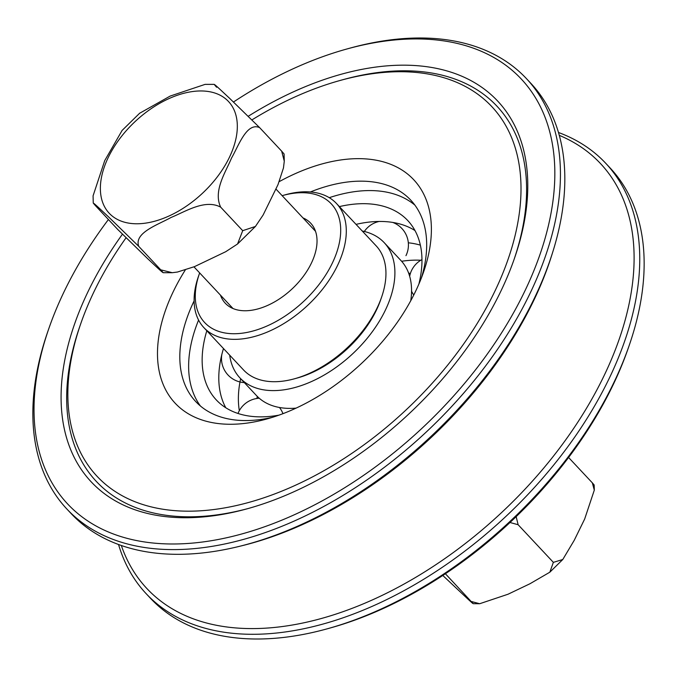 <?xml version="1.0" encoding="UTF-8"?>
<svg xmlns="http://www.w3.org/2000/svg" width="677" height="677" viewBox="0 0 677 677"><rect width="100%" height="100%" fill="white"/><g stroke="black" fill="none" stroke-linecap="round" stroke-linejoin="round"><path stroke-width="1.02" d="M125.981 237.881A270.419 162.768 -43.1 0 0 80.859 323.386A270.419 162.768 -43.1 0 0 260.273 498.983A270.419 162.768 -43.1 0 0 517.448 224.679A270.419 162.768 -43.1 0 0 340.269 80.428L343.154 79.624A274.456 165.205 136.9 0 1 513.885 259.985M248.687 508.376A274.456 165.205 136.9 0 1 79.878 326.212L80.859 323.386M248.349 116.207A278.492 167.634 136.9 0 1 329.614 77.728A278.492 167.634 136.9 0 1 514.385 258.563A278.492 167.634 136.9 0 1 259.257 505.177A278.492 167.634 136.9 0 1 247.232 508.782A278.492 167.634 136.9 0 1 72.414 453.632A278.492 167.634 136.9 0 1 122.385 234.276M340.269 80.428A270.419 162.768 -43.1 0 0 328.59 83.923A270.419 162.768 -43.1 0 0 252.022 119.837M185.253 270.038A163.462 98.393 -43.1 0 0 159.044 335.115A163.462 98.393 -43.1 0 0 266.73 419.012A163.462 98.393 -43.1 0 0 423.531 272.146A163.462 98.393 -43.1 0 0 279.22 181.639M48.981 328.15L47.999 330.985A314.822 189.492 -43.1 0 0 66.862 509.011A314.822 189.492 -43.1 0 0 256.871 535.405A314.822 189.492 -43.1 0 0 513.682 323.953A314.822 189.492 -43.1 0 0 526.41 78.591A314.822 189.492 -43.1 0 0 349.992 48.126L347.106 48.93A310.785 187.064 136.9 0 1 546.779 232.16A310.785 187.064 136.9 0 1 218.773 539.383A310.785 187.064 136.9 0 1 48.981 328.15A310.785 187.064 136.9 0 1 108.422 219.517M233.506 101.99A310.785 187.064 136.9 0 1 333.693 52.941A310.785 187.064 136.9 0 1 347.106 48.93M526.41 78.591L530.819 83.296A314.822 189.492 136.9 0 1 552.694 252.225A314.822 189.492 136.9 0 1 261.28 540.111A314.822 189.492 136.9 0 1 238.406 546.593A314.822 189.492 136.9 0 1 71.271 513.716L66.862 509.011M605.729 163.284L610.138 167.989A314.822 189.492 136.9 0 1 629.001 346.015A314.822 189.492 136.9 0 1 340.599 624.803A314.822 189.492 136.9 0 1 327.008 628.874A314.822 189.492 136.9 0 1 150.59 598.409L146.181 593.704A314.822 189.492 -43.1 0 0 336.19 620.098A314.822 189.492 -43.1 0 0 593.001 408.646A314.822 189.492 -43.1 0 0 605.729 163.284A314.822 189.492 -43.1 0 0 558.457 132.48M327.008 628.874L329.894 628.07A310.785 187.064 -43.1 0 0 343.307 624.059A310.785 187.064 -43.1 0 0 628.019 348.85L629.001 346.015M118.543 544.52A314.822 189.492 -43.1 0 0 146.181 593.704M310.396 191.963A147.315 88.67 136.9 0 1 410.77 200.155A147.315 88.67 136.9 0 1 425.266 261.517A147.315 88.67 136.9 0 1 421.39 277.976M272.679 417.252A147.315 88.67 136.9 0 1 195.729 401.571A147.315 88.67 136.9 0 1 181.224 340.209A147.315 88.67 136.9 0 1 194.113 300.876M200.417 406.005A147.315 88.67 136.9 0 1 190.042 349.62A147.315 88.67 136.9 0 1 198.581 320.069M329.259 197.676A147.315 88.67 136.9 0 1 414.891 205.123M238.406 546.593L241.477 545.848A310.794 187.072 -43.1 0 0 264.055 539.451A310.794 187.072 -43.1 0 0 551.747 255.246L552.694 252.225M559.27 135.332A310.794 187.072 136.9 0 1 605.568 372.553A310.794 187.072 136.9 0 1 334.43 614.581A310.794 187.072 136.9 0 1 121.335 545.51M282.14 195.661A86.774 52.231 136.9 0 1 282.698 195.509A86.774 52.231 136.9 0 1 338.458 246.665A86.774 52.231 136.9 0 1 246.868 332.449A86.774 52.231 136.9 0 1 199.461 273.474A86.774 52.231 136.9 0 1 199.656 272.916M199.461 273.474L198.479 276.301A90.811 54.659 -43.1 0 0 203.921 327.66A90.811 54.659 -43.1 0 0 307.561 305.471A90.811 54.659 -43.1 0 0 336.477 203.498A90.811 54.659 -43.1 0 0 285.592 194.705L282.698 195.509M336.477 203.498L376.141 245.836A90.811 54.659 136.9 0 1 381.583 297.195A90.811 54.659 136.9 0 1 294.47 378.79A90.811 54.659 136.9 0 1 243.576 369.997L203.921 327.66M302.966 217.901A58.527 35.229 136.9 0 1 310.709 223.215A58.527 35.229 136.9 0 1 302.306 277.705A58.527 35.229 136.9 0 1 225.28 303.228A58.527 35.229 136.9 0 1 220.482 295.155M294.47 378.79L297.355 377.986A86.774 52.231 -43.1 0 0 380.592 300.021L381.583 297.195M216.615 87.248C209.21 78.972 223.038 92.25 229.469 98.19L259.63 127.623C246.75 121.953 238.634 145.707 231.492 158.139C225.729 172.051 212.993 190.863 220.668 207.145C204.919 198.784 185.295 211.74 171.027 217.478C158.147 224.705 133.894 232.71 138.7 246.301L108.54 216.877C102.109 210.928 88.281 197.65 95.694 205.926L117.722 229.452L147.882 258.885C154.356 264.876 166.627 276.656 161.735 270.91L160.737 269.827L172.246 272.704L177.408 272.044L194.426 266.662L225.737 251.7L237.559 243.982L242.704 230.671L255.415 226.473L263.108 215.032L277.993 184.652L283.46 167.964L284.281 161.202L281.657 151.14L284.095 153.992L284.281 161.202M172.246 272.713L163.14 272.704L161.735 270.91M139.487 113.347L170.189 96.066L205.106 84.371L214.211 84.371M93.257 203.083L93.071 195.865L104.723 160.61L122.173 130.331M93.257 203.075L95.694 205.926M259.63 127.623L281.657 151.14M138.7 246.301L160.737 269.827M220.668 207.145L242.704 230.671M516.153 516.653L518.117 524.717L509.993 522.5M442.792 575.467L462.256 593.78C467.122 598.299 476.904 607.658 471.395 601.514L479.697 603.723L508.038 594.228L529.947 583.76L549.826 572.2L553.363 562.359L562.782 559.507L574.248 540.28L584.666 519.022L594.304 490.123L592.324 482.836L594.161 484.977L594.321 490.123M479.697 603.723L473.215 603.689L445.39 573.749M592.324 482.836L568.578 457.483M553.363 562.359L518.117 524.717M410.296 273.736A98.876 59.517 -43.1 0 0 408.544 272.89M229.689 355.171A98.876 59.517 -43.1 0 0 230.527 359.809A98.876 59.517 -43.1 0 0 239.895 377.868A98.876 59.517 -43.1 0 0 340.133 364.378A98.876 59.517 -43.1 0 0 393.591 260.73A98.876 59.517 -43.1 0 0 384.223 242.679A98.876 59.517 -43.1 0 0 362.246 231.009M239.895 377.868L256.541 395.639A98.876 59.517 -43.1 0 0 261.618 400.124A98.876 59.517 -43.1 0 0 296.086 408.129M410.753 300.732A98.876 59.517 -43.1 0 0 410.245 278.509A98.876 59.517 -43.1 0 0 400.877 260.459L384.223 242.679M206.823 330.765A131.186 78.964 -43.1 0 0 203.887 375.997A131.186 78.964 -43.1 0 0 216.318 399.946A131.186 78.964 -43.1 0 0 278.992 415.136M418.86 284.137A131.186 78.964 -43.1 0 0 420.231 244.549A131.186 78.964 -43.1 0 0 407.808 220.592A131.186 78.964 -43.1 0 0 339.389 206.603M223.478 348.537A131.186 78.964 -43.1 0 0 222.801 350.847A131.186 78.964 -43.1 0 0 220.533 393.769A131.186 78.964 -43.1 0 0 225.788 407.766M414.984 230.552A131.186 78.964 -43.1 0 0 380.931 221.455A131.186 78.964 -43.1 0 0 356.034 224.375M420.806 260.247A131.186 78.964 -43.1 0 0 402.231 261.178M257.302 396.426A131.186 78.964 -43.1 0 0 256.879 398.482M240.648 378.671A131.186 78.964 -43.1 0 0 239.328 410.677M420.366 245.133A131.186 78.964 -43.1 0 0 408.324 242.798M100.399 190.059A81.731 49.193 -43.1 0 0 136.17 223.774A81.731 49.193 -43.1 0 0 233.802 146.511A81.731 49.193 -43.1 0 0 178.863 94.746A81.731 49.193 -43.1 0 0 100.399 190.059M255.415 226.473L237.559 243.982M139.792 113.093L121.936 130.602M193.969 266.848L233.023 308.543M276.038 189.145L315.507 231.289M549.834 572.2L562.773 559.507M405.963 255.652A24.135 24.135 0 0 0 392.762 222.428M379.128 221.455A24.135 24.135 0 0 0 364.328 231.466M223.588 348.655A24.135 24.135 0 0 0 223.055 349.958M221.819 354.545A24.135 24.135 0 0 0 244.329 382.598M421.966 259.587A24.135 24.135 0 0 0 409.661 276.258M411.548 291.22A24.135 24.135 0 0 0 413.774 294.986M282.969 413.672A24.135 24.135 0 0 0 279.466 407.486M259.257 398.245A24.135 24.135 0 0 0 238.008 413.478"/></g></svg>
